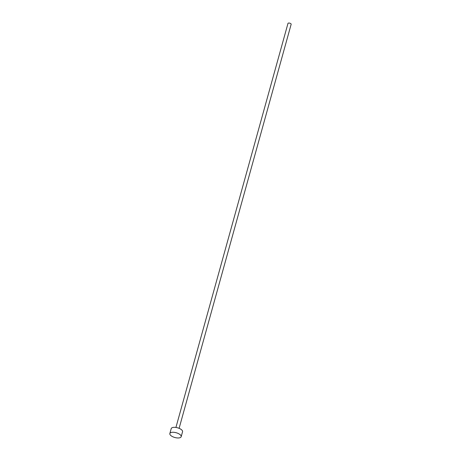 <?xml version="1.0" encoding="UTF-8"?>
<svg xmlns="http://www.w3.org/2000/svg" width="461" height="461" viewBox="0 0 461 461"><rect width="100%" height="100%" fill="white"/><g stroke="black" fill="none" stroke-linecap="round" stroke-linejoin="round"><path stroke-width="0.69" d="M175.929 427.451L287.981 23.402A1.648 0.692 15.5 0 1 288.667 23.05A1.648 0.692 15.5 0 1 290.395 23.419A1.648 0.692 15.5 0 1 291.156 24.283L179.104 428.332M169.844 433.547L171.215 428.609A5.884 2.478 15.5 0 1 173.664 427.353A5.884 2.478 15.5 0 1 179.836 428.661A5.884 2.478 15.5 0 1 182.55 431.755L181.179 436.688A5.884 2.478 15.5 0 1 178.73 437.95A5.884 2.478 15.5 0 1 172.558 436.636A5.884 2.478 15.5 0 1 169.844 433.547A5.884 2.478 15.5 0 1 172.293 432.285A5.884 2.478 15.5 0 1 178.465 433.599A5.884 2.478 15.5 0 1 181.179 436.688"/></g></svg>
